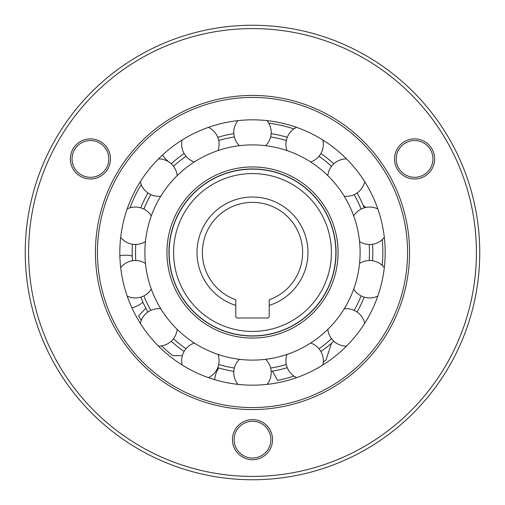 <?xml version="1.0" encoding="UTF-8"?>
<svg xmlns="http://www.w3.org/2000/svg" width="505" height="505" viewBox="0 0 505 505"><rect width="100%" height="100%" fill="white"/><g stroke="black" fill="none" stroke-linecap="round" stroke-linejoin="round"><path stroke-width="0.76" d="M331.438 343.293L325.959 360.16A130.334 130.334 0 0 1 323.307 361.927M293.904 376.08A130.334 130.334 0 0 1 277.592 380.398L272.46 371.143M161.575 345.881A130.334 130.334 0 0 0 172.805 355.634L182.368 355.634M141.23 320.366A130.334 130.334 0 0 1 138.616 315.884L145.831 308.145M130.063 207.82A130.334 130.334 0 0 1 141.23 184.634M268.818 123.188A130.334 130.334 0 0 1 293.904 128.92M363.24 205.478L365.917 207.422M382.197 239.635A130.334 130.334 0 0 1 382.197 265.365M252.5 336.046A83.546 83.546 0 0 1 168.954 252.5A83.546 83.546 0 0 1 252.5 168.954A83.546 83.546 0 0 1 336.046 252.5A83.546 83.546 0 0 1 252.5 336.046M252.5 169.118A83.382 83.382 0 0 1 335.882 252.5A83.382 83.382 0 0 1 252.5 335.882A83.382 83.382 0 0 1 169.118 252.5A83.382 83.382 0 0 1 252.5 169.118M252.5 173.581A78.919 78.919 0 0 1 331.419 252.5A78.919 78.919 0 0 1 252.5 331.419A78.919 78.919 0 0 1 173.581 252.5A78.919 78.919 0 0 1 252.5 173.581M269.209 305.399A55.474 55.474 0 0 0 307.974 252.5A55.474 55.474 0 0 0 235.791 199.601A55.474 55.474 0 0 0 235.791 305.399L235.791 299.762A50.128 50.128 0 0 1 252.5 202.372A50.128 50.128 0 0 1 269.209 299.762L269.209 316.332A1.673 1.673 0 0 1 267.536 317.998L237.464 317.998A1.673 1.673 0 0 1 235.791 316.332L235.791 305.399M214.638 379.659A26.733 26.733 0 0 1 218.709 367.968M267.959 383.188A26.733 26.733 0 0 1 267.902 384.28M119.868 255.782A26.733 26.733 0 0 1 132.241 256.048M142.934 302.192A26.733 26.733 0 0 1 131.931 307.873M171.378 163.652A26.733 26.733 0 0 1 162.585 154.947M233.828 371.352A120.31 120.31 0 0 1 217.756 367.684M184.11 351.48A120.31 120.31 0 0 1 171.22 341.197M147.94 312.008A120.31 120.31 0 0 1 140.781 297.148M132.474 260.744A120.31 120.31 0 0 1 132.474 244.256M140.781 207.852A120.31 120.31 0 0 1 147.94 192.992M171.22 163.803A120.31 120.31 0 0 1 184.11 153.52M217.756 137.316A120.31 120.31 0 0 1 233.828 133.648M271.172 133.648A120.31 120.31 0 0 1 287.244 137.316M320.89 153.52A120.31 120.31 0 0 1 333.78 163.803M357.06 192.992A120.31 120.31 0 0 1 364.219 207.852M372.526 244.256A120.31 120.31 0 0 1 372.526 260.744M364.219 297.148A120.31 120.31 0 0 1 357.06 312.008M333.78 341.197A120.31 120.31 0 0 1 320.89 351.48M287.244 367.684A120.31 120.31 0 0 1 271.172 371.352M234.358 368.05A116.964 116.964 0 0 1 218.709 364.477M186.017 348.734A116.964 116.964 0 0 1 173.468 338.729M150.844 310.36A116.964 116.964 0 0 1 143.881 295.898M135.807 260.523A116.964 116.964 0 0 1 135.807 244.477M143.881 209.102A116.964 116.964 0 0 1 150.844 194.64M173.468 166.271A116.964 116.964 0 0 1 186.017 156.266M218.709 140.523A116.964 116.964 0 0 1 234.358 136.95M270.642 136.95A116.964 116.964 0 0 1 286.291 140.523M318.983 156.266A116.964 116.964 0 0 1 331.533 166.271M354.156 194.64A116.964 116.964 0 0 1 361.119 209.102M369.193 244.477A116.964 116.964 0 0 1 369.193 260.523M361.119 295.898A116.964 116.964 0 0 1 354.156 310.36M331.533 338.729A116.964 116.964 0 0 1 318.983 348.734M286.291 364.477A116.964 116.964 0 0 1 270.642 368.05M252.5 385.176A132.676 132.676 0 0 0 385.176 252.5A132.676 132.676 0 0 0 252.5 119.824A132.676 132.676 0 0 0 119.824 252.5A132.676 132.676 0 0 0 252.5 385.176M252.5 95.432A157.068 157.068 0 0 1 409.568 252.5A157.068 157.068 0 0 1 252.5 409.568A157.068 157.068 0 0 1 95.432 252.5A157.068 157.068 0 0 1 252.5 95.432M252.5 144.891A107.609 107.609 0 0 1 360.109 252.5A107.609 107.609 0 0 1 252.5 360.109A107.609 107.609 0 0 1 144.891 252.5A107.609 107.609 0 0 1 252.5 144.891M239.37 359.308A18.717 18.717 0 0 0 237.918 384.368M194.33 343.034A18.717 18.717 0 0 0 182.147 364.982M160.811 308.826A18.717 18.717 0 0 0 140.308 323.32M145.453 263.465A18.717 18.717 0 0 0 120.689 267.625M151.292 215.932A18.717 18.717 0 0 0 127.184 208.937M177.179 175.645A18.717 18.717 0 0 0 158.494 158.879M217.99 150.572A18.717 18.717 0 0 0 208.426 127.361M265.63 145.692A18.717 18.717 0 0 0 267.082 120.632M310.67 161.966A18.717 18.717 0 0 0 322.853 140.018M344.189 196.174A18.717 18.717 0 0 0 364.692 181.68M359.547 241.535A18.717 18.717 0 0 0 384.311 237.375M353.708 289.068A18.717 18.717 0 0 0 377.816 296.063M327.821 329.355A18.717 18.717 0 0 0 346.506 346.121M287.01 354.428A18.717 18.717 0 0 0 296.574 377.639M252.5 479.75A227.25 227.25 0 0 1 25.25 252.5A227.25 227.25 0 0 1 252.5 25.25A227.25 227.25 0 0 1 479.75 252.5A227.25 227.25 0 0 1 252.5 479.75M414.573 177.305A18.382 18.382 0 0 0 432.955 158.923A18.382 18.382 0 0 0 414.573 140.548A18.382 18.382 0 0 0 396.191 158.923A18.382 18.382 0 0 0 414.573 177.305M90.427 177.305A18.382 18.382 0 0 0 108.809 158.923A18.382 18.382 0 0 0 90.427 140.548A18.382 18.382 0 0 0 72.045 158.923A18.382 18.382 0 0 0 90.427 177.305M252.5 458.029A18.382 18.382 0 0 0 270.882 439.647A18.382 18.382 0 0 0 252.5 421.265A18.382 18.382 0 0 0 234.118 439.647A18.382 18.382 0 0 0 252.5 458.029M252.5 476.411A223.911 223.911 0 0 1 28.589 252.5A223.911 223.911 0 0 1 252.5 28.589A223.911 223.911 0 0 1 476.411 252.5A223.911 223.911 0 0 1 252.5 476.411M252.5 459.702A20.049 20.049 0 0 0 272.548 439.647A20.049 20.049 0 0 0 252.5 419.598A20.049 20.049 0 0 0 232.452 439.647A20.049 20.049 0 0 0 252.5 459.702M414.573 178.978A20.049 20.049 0 0 0 434.628 158.923A20.049 20.049 0 0 0 414.573 138.875A20.049 20.049 0 0 0 394.525 158.923A20.049 20.049 0 0 0 414.573 178.978M90.427 178.978A20.049 20.049 0 0 0 110.475 158.923A20.049 20.049 0 0 0 90.427 138.875A20.049 20.049 0 0 0 70.372 158.923A20.049 20.049 0 0 0 90.427 178.978M252.5 97.433A155.067 155.067 0 0 1 407.567 252.5A155.067 155.067 0 0 1 252.5 407.567A155.067 155.067 0 0 1 97.433 252.5A155.067 155.067 0 0 1 252.5 97.433M252.5 166.947A85.553 85.553 0 0 0 166.947 252.5A85.553 85.553 0 0 0 252.5 338.053A85.553 85.553 0 0 0 338.053 252.5A85.553 85.553 0 0 0 252.5 166.947M267.082 384.368A18.717 18.717 0 0 0 265.63 359.308M208.426 377.639A18.717 18.717 0 0 0 217.99 354.428M158.494 346.121A18.717 18.717 0 0 0 177.179 329.355M127.184 296.063A18.717 18.717 0 0 0 151.292 289.068M120.689 237.375A18.717 18.717 0 0 0 145.453 241.535M140.308 181.68A18.717 18.717 0 0 0 160.811 196.174M182.147 140.018A18.717 18.717 0 0 0 194.33 161.966M237.918 120.632A18.717 18.717 0 0 0 239.37 145.692M296.574 127.361A18.717 18.717 0 0 0 287.01 150.572M346.506 158.879A18.717 18.717 0 0 0 327.821 175.645M377.816 208.937A18.717 18.717 0 0 0 353.708 215.932M384.311 267.625A18.717 18.717 0 0 0 359.547 263.465M364.692 323.32A18.717 18.717 0 0 0 344.189 308.826M322.853 364.982A18.717 18.717 0 0 0 310.67 343.034"/></g></svg>
